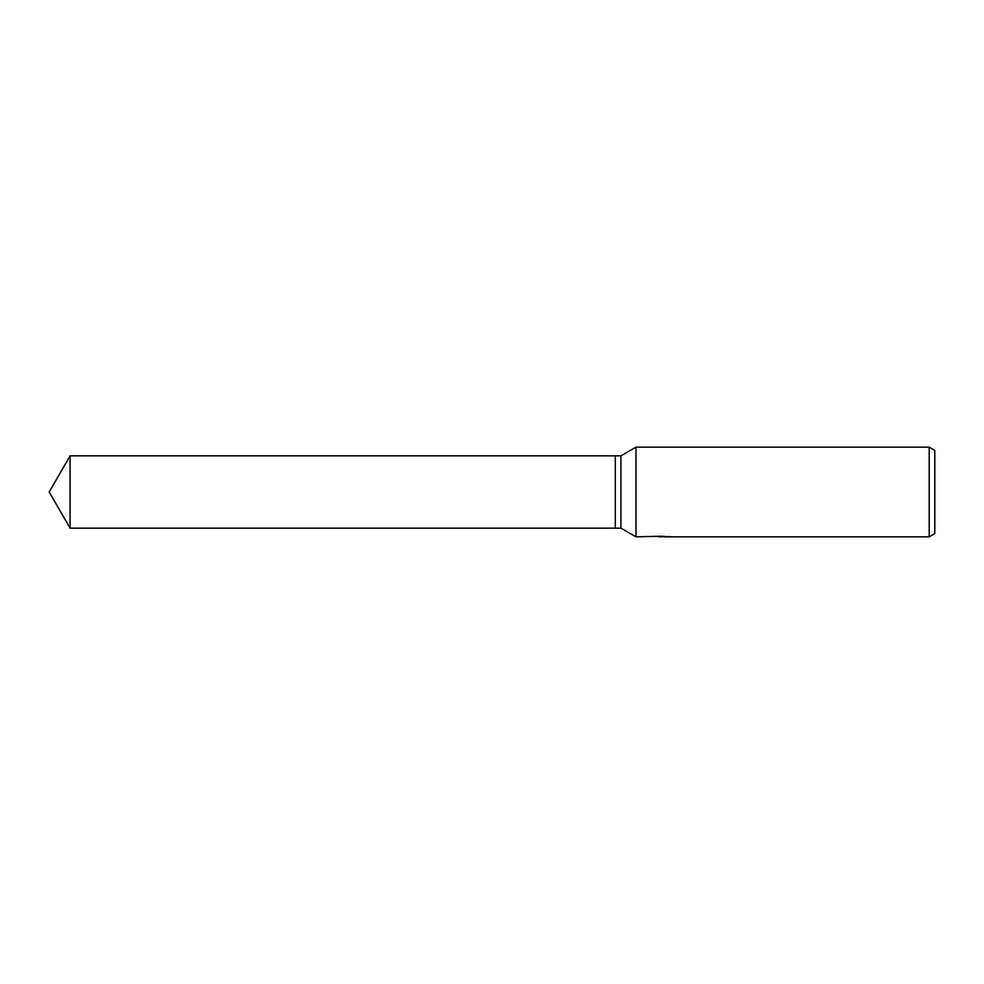 <?xml version="1.0" encoding="UTF-8"?>
<svg xmlns="http://www.w3.org/2000/svg" width="984" height="984" viewBox="0 0 984 984"><rect width="100%" height="100%" fill="white"/><g stroke="black" fill="none" stroke-linecap="round" stroke-linejoin="round"><path stroke-width="1.48" d="M662.195 536.206L635.971 536.846L620.916 528.15L615.308 528.15L615.308 455.85L620.916 455.85L635.971 447.154L929.191 447.154L934.8 450.401L934.8 533.599L929.191 536.846L663.856 536.846M620.916 528.15L620.916 455.85M635.971 536.846L635.971 447.154M663.769 536.624L658.259 536.698M661.186 536.846L659.993 536.846M929.191 536.846L929.191 447.154M662.195 536.575L669.6 536.612M670.645 536.686C662.244 536.723 662.244 536.76 670.645 536.797M663.769 536.206L663.868 536.846M49.2 492L70.073 455.85L615.308 455.85L615.308 528.15L70.073 528.15L49.2 492M70.073 528.15L70.073 455.85"/></g></svg>
